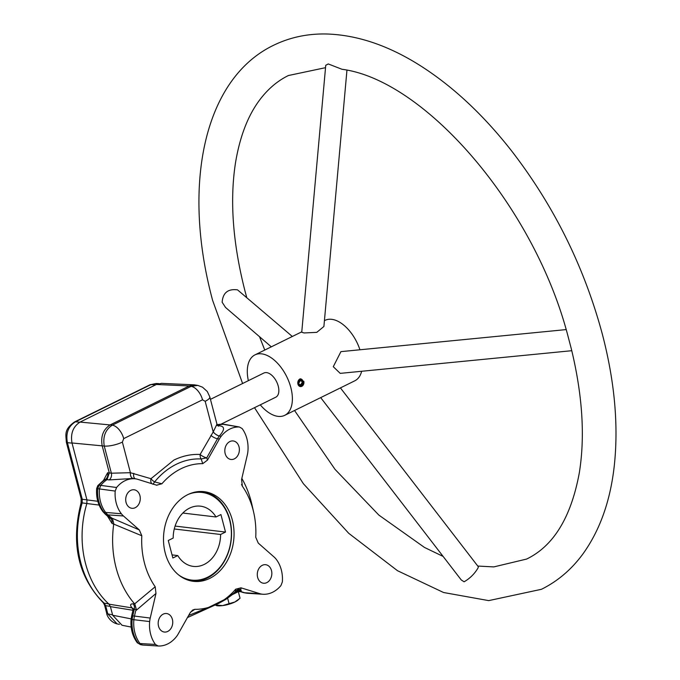 <?xml version="1.0" encoding="UTF-8"?>
<svg xmlns="http://www.w3.org/2000/svg" width="680" height="680" viewBox="0 0 680 680"><rect width="100%" height="100%" fill="white"/><g stroke="black" fill="none" stroke-linecap="round" stroke-linejoin="round"><path stroke-width="1.02" d="M320.688 397.622L461.287 579.989L464.125 581.791C470.05 578.34 474.716 573.682 478.116 567.808L478.346 566.806L340.416 387.898M207.476 460.113L206.745 457.827A5.389 1.598 29.4 0 1 200.132 454.478A5.389 3.383 -87 0 0 201.169 458.975L202.742 463.658L207.476 460.113L219.368 439.017A20.357 15.844 -83.2 0 1 221.213 436.245A29.784 23.179 -83.2 0 1 239.394 426.998L222.802 424.26A30.532 23.766 -83.2 0 1 222.802 424.26L224.587 424.379A30.634 23.843 -83.2 0 1 224.647 424.379L239.394 426.998L242.123 428.553A29.784 23.179 -83.2 0 1 247.894 451.443A20.357 15.844 -83.2 0 1 247.325 454.937L241.57 479.536L242.361 486.225A73.041 56.848 -83.2 0 1 253.742 512.635A73.041 56.848 -83.2 0 1 255.739 537.242L258.247 543.082L274.108 557.031A20.357 15.844 -83.2 0 1 276.173 559.232A29.784 23.179 -83.2 0 1 282.361 581.918L280.976 585.497A29.784 23.179 -83.2 0 1 262.939 594.252A29.784 23.179 -83.2 0 1 262.659 594.226A20.357 15.844 -83.2 0 1 259.947 593.708L240.975 587.817L235.679 589.212A73.041 56.848 -83.2 0 1 224.034 599.811L208.726 607.351A73.041 56.848 -83.2 0 1 194.82 609.34L192.601 610.062L190.085 612.884L178.194 633.981A20.357 15.844 -83.2 0 1 176.341 636.752A29.784 23.179 -83.2 0 1 158.159 646L145.367 645.201L158.075 645.991M477.76 566.049L493.799 566.908L526.592 559.071C553.52 546.074 571.09 517.336 579.309 472.855C585.157 436.509 582.522 395.293 571.413 349.214L568.055 336.404C534.352 205.81 424.286 79.815 341.998 69.284L328.27 63.946L325.745 65.288L301.741 332.248L304.07 332.953L316.778 332.358L323.901 326.485L346.945 70.261M292.324 336.481L237.524 289.858C228.004 288.635 222.878 292.757 222.148 302.234L225.53 307.445L271.303 346.834M359.941 349.775A33.686 18.887 -116.2 0 0 325.031 320.365L324.428 320.662M248.361 380.673A33.686 18.887 63.8 0 1 254.949 354.892A33.686 18.887 63.8 0 1 290.844 387.6A33.686 18.887 63.8 0 1 284.725 415.335A33.686 18.887 63.8 0 1 260.27 404.846M300.585 386.597A3.944 3.068 -83.2 0 1 297.933 384.115A3.944 3.068 -83.2 0 1 300.109 378.921L300.237 379.686A3.136 2.44 96.8 0 0 298.452 382.109L297.933 384.115L299.251 385.169A3.136 2.44 96.8 0 0 300.611 385.789L303.212 383.223L303.79 381.225A3.944 3.068 -83.2 0 1 300.585 386.597L297.933 384.115L299.965 378.887L300.628 378.862M300.237 379.686A0.705 0.552 -83.2 0 1 300.5 379.661L300.671 378.87A1.513 1.181 -83.2 0 0 300.109 378.921L300.543 378.845M571.778 350.701L340.221 373.371L333.276 366.699L340.918 351.637L566.1 329.596M284.725 415.335L354.807 380.808A33.686 18.887 -116.2 0 0 361.658 371.272M300.671 378.87A4.344 3.383 -83.2 0 1 303.127 381.556A3.051 2.372 -83.2 0 1 300.645 385.713L298.588 383.784L300.101 384.752L302.362 383.639L303.127 381.556L300.441 379.652M301.385 384.676L301.342 384.676A33.686 18.887 -116.2 0 0 301.206 384.055L302.464 381.879L300.313 380.579A2.244 1.751 96.8 0 0 299.302 381.692L298.588 383.784L300.517 379.788A3.366 2.618 -83.2 0 1 302.464 381.879A2.159 1.683 -83.2 0 1 301.385 384.676L301.206 384.055M210.452 399.347L263.882 373.023A13.473 7.557 63.8 0 1 278.239 386.104A13.473 7.557 63.8 0 1 275.791 397.197L220.924 424.235M188.369 494.343A44.132 34.348 -83.2 0 1 229.67 520.123A44.132 34.348 -83.2 0 1 218.246 569.16A44.132 34.348 -83.2 0 1 178.797 575.05M192.21 581.154A45.143 35.13 96.8 0 0 229.798 519.682A45.143 35.13 96.8 0 0 202.827 491.546M257.635 577.38A9.325 7.25 96.8 0 0 263.466 583.227A9.325 7.25 96.8 0 0 271.49 570.554A9.325 7.25 96.8 0 0 265.659 564.706A9.325 7.25 96.8 0 0 257.635 577.38M225.174 453.619A9.325 7.25 96.8 0 0 230.996 459.467A9.325 7.25 96.8 0 0 239.02 446.802A9.325 7.25 96.8 0 0 233.198 440.954A9.325 7.25 96.8 0 0 225.174 453.619M126.064 502.443A9.325 7.25 96.8 0 0 131.894 508.291A9.325 7.25 96.8 0 0 139.918 495.618A9.325 7.25 96.8 0 0 134.088 489.779A9.325 7.25 96.8 0 0 126.064 502.443M158.533 626.195A9.325 7.25 96.8 0 0 164.364 632.043A9.325 7.25 96.8 0 0 172.388 619.378A9.325 7.25 96.8 0 0 166.557 613.53A9.325 7.25 96.8 0 0 158.533 626.195M107.483 516.111L112.056 523.472L113.721 524.11A90.865 70.72 -83.2 0 0 116.144 567.962A90.865 70.72 -83.2 0 0 134.648 603.891L155.202 586.772A73.041 56.848 -83.2 0 1 144.517 563.227A73.041 56.848 -83.2 0 1 141.814 535.755L139.306 529.915L123.445 515.967A20.357 15.844 -83.2 0 1 121.38 513.765A29.784 23.179 -83.2 0 1 116.246 503.106A29.784 23.179 -83.2 0 1 115.2 491.079L116.578 487.5A29.784 23.179 -83.2 0 1 134.895 478.771A20.357 15.844 -83.2 0 1 136.068 478.915A20.357 15.844 -83.2 0 1 137.606 479.289L156.918 485.273M103.649 480.131L107.602 472.744A5.389 4.344 -84.4 0 1 105.332 479.476L104.269 479.706L97.826 485.596A5.389 2.125 38.8 0 1 99.059 485.223L100.784 485.401L99.441 488.861A30.634 23.843 96.8 0 0 100.487 501.627A30.634 23.843 96.8 0 0 105.774 512.584A21.199 16.498 96.8 0 0 107.924 514.879L106.173 514.582A5.389 2.983 131.3 0 1 105.255 514.156L109.369 517.777M131.163 627.062L122.043 625.269L112.676 615.247L110.415 606.637L109.004 604.18L131.963 607.886C129.838 605.081 130.237 603.746 133.153 603.891A5.389 4.318 -81.7 0 1 134.3 609.263L132.753 615.876L134.47 616.071A21.199 16.498 96.8 0 0 133.875 619.718A30.634 23.843 96.8 0 0 134.895 632.774A30.634 23.843 96.8 0 0 140.02 643.535L155.431 644.444A29.784 23.179 -83.2 0 1 150.654 634.262A29.784 23.179 -83.2 0 1 149.659 621.562A20.357 15.844 -83.2 0 1 150.229 618.06L155.983 593.462L155.202 586.772M165.24 553.019A45.143 35.13 96.8 0 0 193.46 581.332A45.143 35.13 96.8 0 0 232.314 519.979A45.143 35.13 96.8 0 0 204.094 491.674A45.143 35.13 96.8 0 0 165.24 553.019M241.833 478.423A90.865 70.72 -83.2 0 1 251.158 501.449A90.865 70.72 -83.2 0 1 252.025 505.019L253.742 512.635M155.694 384.82L150.943 384.608A5.389 3.017 -116.2 0 0 149.991 384.786L156.026 383.495L150.943 384.608L75.48 421.787A5.389 3.017 -116.2 0 0 74.528 421.957L149.991 384.786M66.317 442.102A5.389 1.53 -14.7 0 0 67.413 442.688L82.254 499.273A5.389 1.53 165.3 0 1 81.158 498.678L66.317 442.102C66.011 434.699 63.648 429.717 74.528 421.957M79.858 422.186L75.48 421.787C68.314 426.232 65.628 433.202 67.413 442.688L72.046 443.113M86.929 499.86L82.254 499.273L82.169 502.911A5.389 0.748 -163.2 0 0 81.047 503.038L81.158 498.678M109.182 603.993L104.218 603.185A5.389 2.958 132.3 0 1 103.284 602.752C78.123 576.708 70.712 543.465 81.047 503.038M87.091 503.523L82.169 502.911A88.51 68.884 96.8 0 0 104.218 603.185L105.638 605.65A5.389 1.53 165.3 0 1 104.55 605.064L103.284 602.752M110.356 606.415L105.638 605.65L107.805 613.895A5.389 1.53 165.3 0 1 106.709 613.309L104.55 605.064M112.566 614.831L107.805 613.895L117.13 623.909L119.425 624.359M109.004 604.18A89.08 69.326 -83.2 0 1 86.861 503.531L86.938 499.902L72.003 442.977C70.397 433.559 73.083 426.589 80.078 422.076L156.383 384.48L189.21 385.959L194.335 384.837L197.922 385.433M194.335 384.837L161.508 383.367L156.383 384.48M107.602 472.744L109.302 472.914L102.178 445.765C100.564 436.339 103.258 429.377 110.245 424.855L189.21 385.959L191.131 386.333L197.804 385.407L202.521 387.192L207.29 391.519L209.805 396.882A13.473 3.817 165.3 0 1 205.173 401.302L213.206 431.927A5.389 2.091 -141.9 0 0 219.343 435.999A20.451 15.921 96.8 0 0 217.506 438.744L206.745 457.827L201.169 458.975A77.367 60.214 96.8 0 0 176.273 464.287A77.367 60.214 96.8 0 0 154.615 481.908L161.882 483.786A73.041 56.848 -83.2 0 1 202.742 463.658M86.938 499.902L97.801 501.279M86.861 503.531L99.11 505.062M133.153 603.891L134.648 603.891M110.415 606.637L132.965 610.266M133.093 609.51L131.963 607.886L132.991 608.43M232.543 594.524L238.196 591.744L241.009 591.608L241.298 590.707A5.389 5.261 -46.5 0 0 237.192 591.617L235.807 591.77A16.167 14.433 58.4 0 1 233.036 594.218M241.561 484.466L242.361 486.225M97.826 485.596L96.653 488.521L97.724 488.699L99.059 485.223A30.532 23.766 96.8 0 1 105.332 479.476L107.049 479.629L109.302 472.914L111.376 473.204L104.261 446.054C102.706 436.602 105.4 429.632 112.328 425.153A13.473 7.557 63.8 0 1 123.718 438.608L122.374 442.094A13.473 3.817 165.3 0 1 104.261 446.054L72.003 442.977M112.056 523.472A5.389 4.309 98.7 0 0 110.441 518.33L109.412 517.812M113.781 523.727L112.489 518.644L107.924 514.879L123.445 515.967M139.306 529.915L111.342 517.88M141.814 535.755L113.721 524.11M133.305 608.744L132.906 608.209L132.991 610.156L134.3 609.263L136.34 609.56L135.711 610.767L155.983 593.462M136.34 609.56L134.878 604.146M234.379 593.615A16.167 9.061 -116.2 0 0 236.096 592.161L236.666 591.124L235.416 591.566C233.648 593.538 229.857 596.292 224.034 599.811M237.881 591.889L236.666 591.124A5.389 5.261 133.5 0 1 240.779 590.215L241.298 590.707M227.647 598.238L229.066 603.662L234.838 602.021L240.049 598.255L238.331 591.693M156.578 485.18L161.882 483.786M158.159 646L155.431 644.444M218.059 425.944A5.389 4.25 100.8 0 0 219.062 425.765L217.132 425.399M209.805 396.882L216.963 424.167L213.231 431.885L200.132 454.478C191.361 454.002 182.597 455.872 173.85 460.096L150.969 478.703A5.389 3.349 -72.7 0 0 151.852 483.718M217.472 425.289A30.634 23.843 -83.2 0 1 224.587 424.379M80.078 422.076L112.328 425.153L191.131 386.333A13.473 7.557 63.8 0 1 202.521 399.789L205.173 401.302M116.578 487.5L100.784 485.401A30.634 23.843 -83.2 0 1 107.049 479.629L109.115 479.927A5.389 4.037 97.8 0 0 111.376 473.204L130.373 472.702L150.969 478.703A5.389 2.142 39.3 0 0 154.615 481.908L152.992 484.313M150.229 618.06L134.47 616.071L135.711 610.767M187.425 617.593L218.832 603.321L225.837 599.386L233.656 593.665A16.167 15.768 -132 0 0 235.475 591.727A5.389 5.355 -159.6 0 1 240.788 589.849L235.807 591.762M208.726 607.351L188.641 615.442M239.606 591.413L244.63 592.739L241.009 591.608M235.679 589.212L235.416 591.566A5.389 5.355 -173.4 0 1 240.873 589.483L240.975 587.817M215.492 605.013L222.606 605.6A12.801 3.621 -14.7 0 0 234.838 602.021A12.801 3.621 -14.7 0 0 237.966 600.075L238.807 599.361M214.625 604.656L216.682 605.659A12.801 3.621 -14.7 0 0 222.606 605.6L229.066 603.662M219.062 425.765C224.901 426.207 224.995 429.607 219.368 435.965L219.343 435.999M259.947 593.708L244.63 592.739A21.199 16.498 96.8 0 0 246.236 593.121A21.199 16.498 96.8 0 0 247.46 593.274A30.634 23.843 96.8 0 0 247.741 593.3A30.634 23.843 96.8 0 0 248.022 593.317M190.51 612.196L194.82 609.34M132.991 610.156L131.648 615.918A5.389 0.484 13.2 0 1 132.753 615.876A21.097 16.422 96.8 0 0 132.158 619.505L131.087 619.344C130.347 628.26 132.387 636.021 137.19 642.634L137.19 642.634A5.389 2.635 -37.3 0 0 138.261 643.212L140.539 644.674L142.664 645.031A30.634 23.843 96.8 0 0 142.715 645.039L145.367 645.201L142.664 645.031L138.261 643.212A30.532 23.766 -83.2 0 1 132.158 619.505L149.659 621.562M112.489 518.644L110.441 518.33L106.173 514.582A21.097 16.422 -83.2 0 1 104.031 512.295A30.532 23.766 -83.2 0 1 97.724 488.699L115.2 491.079M136.068 478.915L134.283 478.61A20.451 15.921 96.8 0 0 133.135 478.456L109.115 479.927M133.135 478.456A5.389 3.383 94.6 0 1 130.407 472.71L122.374 442.094M225.513 532.058L220.592 534.48A30.32 23.596 -83.2 0 1 193.316 566.389A30.32 23.596 -83.2 0 1 177.778 555.568L172.856 558L168.266 540.498L173.188 538.067A30.32 23.596 -83.2 0 1 200.456 506.166A30.32 23.596 -83.2 0 1 216.002 516.979L220.924 514.556L225.513 532.058L175.083 526.082M300.645 385.713A3.051 2.372 -83.2 0 1 298.588 383.784A3.051 2.372 -83.2 0 1 300.135 379.831A0.842 0.654 -83.2 0 1 300.458 379.78A3.366 2.618 -83.2 0 1 300.517 379.788M300.483 379.661L300.5 379.661A3.536 2.754 -83.2 0 1 301.793 380.469M300.101 384.752A2.244 1.751 96.8 0 0 300.679 384.905A2.244 1.751 96.8 0 0 302.362 383.639M300.041 379.814L300.297 380.579A2.558 1.989 -83.2 0 1 300.365 380.587A2.558 1.989 -83.2 0 1 300.993 380.859M300.611 385.789A3.136 2.44 96.8 0 0 303.212 383.223M182.818 513.043L216.002 516.979M177.778 555.568L172.04 554.888M174.258 528.989L220.592 534.48M105.255 514.156L102.969 511.725A5.389 2.66 142.1 0 0 104.031 512.295L121.38 513.765M112.676 615.247L131.138 618.876M217.175 424.762A30.532 23.766 -83.2 0 1 222.785 424.26L217.141 424.677M202.521 399.789L123.718 438.608M242.344 592.263A5.389 3.349 -72.7 0 0 242.599 592.365A5.389 3.349 -72.7 0 0 242.853 592.424A21.097 16.422 -83.2 0 0 244.451 592.815L239.555 591.421M210.894 435.404A5.389 1.598 29.4 0 0 217.506 438.744L219.368 439.017M213.231 431.885A5.389 2.099 -141.8 0 0 219.368 435.965L221.213 436.245M247.46 593.274L262.659 594.226M130.373 472.702A5.389 3.375 -85.5 0 0 133.101 478.456L134.895 478.771M135.218 478.771A5.389 3.349 107.3 0 1 133.807 473.373M300.313 380.579L300.381 379.763M242.599 383.512L212.627 300.407C181.908 186.456 203.133 79.331 273.504 45.313C289.884 37.323 307.649 33.549 326.808 34C356.804 34.969 387.379 45.152 418.54 64.549C451.945 85.476 483.081 114.41 511.938 151.334C554.192 206.252 584.324 267.206 602.352 334.195C614.686 381.505 618.656 425.442 614.252 466.012C610.334 500.973 599.93 530.23 583.04 553.775C571.702 569.304 557.846 581.145 541.476 589.288L488.716 600.619L443.555 592.51L397.511 570.715L348.729 533.307L303.374 483.692L254.507 407.685M325.533 67.668L288.388 75.531C278.673 80.291 270.019 87.269 262.421 96.475C249.246 112.379 240.295 134.326 235.577 162.325C229.585 200.405 232.798 243.584 245.208 291.856L246.636 297.16M259.514 336.685L264.767 350.055M294.542 410.499L335.036 469.379L378.87 515.1L424.481 547.442L443.122 556.427M301.775 331.823L254.949 354.892M106.709 613.309C106.666 615.409 110.262 622.2 117.13 623.909M156.026 383.495L158.805 383.622M104.269 479.706L104.797 479.493M131.087 619.344L131.648 615.918M262.939 594.252L247.741 593.3M216.963 424.167L218.399 426.181M102.969 511.725C98.099 505.18 95.99 497.445 96.653 488.521M140.539 644.674L137.19 642.634M244.451 592.815L246.236 593.121"/></g></svg>
